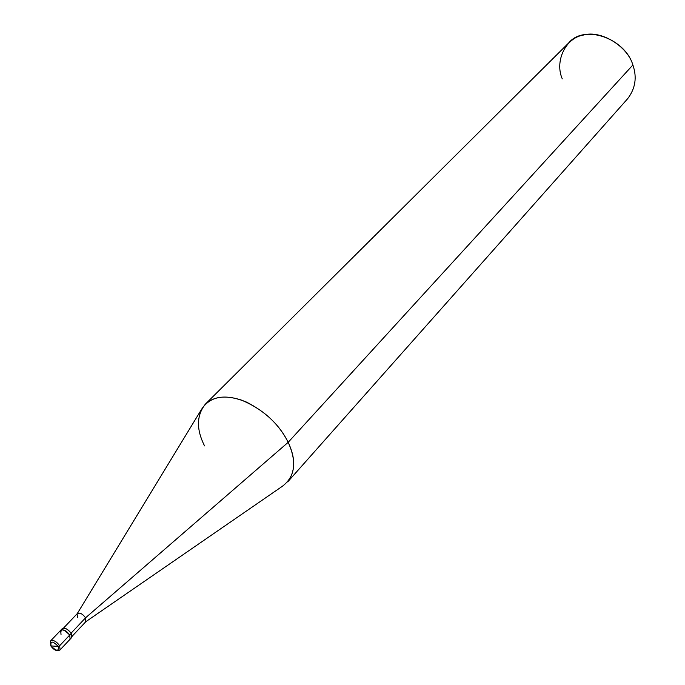 <?xml version="1.0" encoding="UTF-8"?>
<svg xmlns="http://www.w3.org/2000/svg" width="685" height="685" viewBox="0 0 685 685"><rect width="100%" height="100%" fill="white"/><g stroke="black" fill="none" stroke-linecap="round" stroke-linejoin="round"><path stroke-width="1.03" d="M70.564 638.163C72.327 637.529 72.559 635.954 71.24 633.428L69.724 635.046C66.402 630.628 63.38 629.061 60.657 630.328C63.38 629.061 66.402 630.628 69.724 635.046C63.106 628.393 60.203 628.222 61.025 634.533C60.203 628.222 63.106 628.393 69.724 635.046L70.084 639.233L69.724 635.046L59.672 645.715L60.057 649.902L59.672 645.715L71.24 633.428L71.6 637.615L60.057 649.902C57.035 651.581 53.935 650.228 50.776 645.852M51.024 645.921L58.234 646.4C58.919 651.606 56.512 651.452 51.024 645.921C56.512 651.452 58.919 651.606 58.234 646.4L59.672 645.715L58.234 646.4L51.024 645.921C50.313 640.698 52.711 640.852 58.234 646.4C52.711 640.852 50.313 640.698 51.024 645.921L51.024 645.921M61.025 634.533L60.657 630.328L50.57 640.937C53.284 639.687 56.316 641.28 59.672 645.715C56.316 641.28 53.284 639.687 50.57 640.937L50.758 645.424M85.497 621.929L85.574 617.801L71.094 633.18L85.574 617.801L85.873 621.637L72.105 636.288M63.474 628.145L77.328 613.563C79.828 612.381 82.577 613.794 85.574 617.801L288.179 442.313C297.076 461.955 295.132 476.614 282.348 486.29L85.779 621.732M287.691 481.906C295.5 471.229 295.663 458.034 288.179 442.313L632.889 64.989C637.17 77.354 635.397 88.622 627.571 98.803L287.691 481.906M60.657 630.328L62.189 628.719C64.904 627.451 67.926 629.018 71.24 633.428C66.984 628.179 63.808 626.963 61.701 629.789M77.234 613.666L201.304 409.724C209.242 397.146 222.668 393.952 241.582 400.143C263.04 409.27 278.572 423.33 288.179 442.313L85.574 617.801C82.209 613.443 79.366 612.159 77.054 613.957L77.619 617.416M205.38 404.133L568.576 43.061C583.791 24.018 624.866 37.975 632.889 64.989L288.179 442.313C279.763 425.282 265.806 411.848 246.3 402.009C228.49 394.8 214.85 395.502 205.38 404.133C196.467 415.333 196.184 429.247 204.541 445.892M632.889 64.989C627.563 46.118 600.908 29.96 583.706 35.004C565.596 37.641 554.49 61.196 562.265 78.843"/></g></svg>
